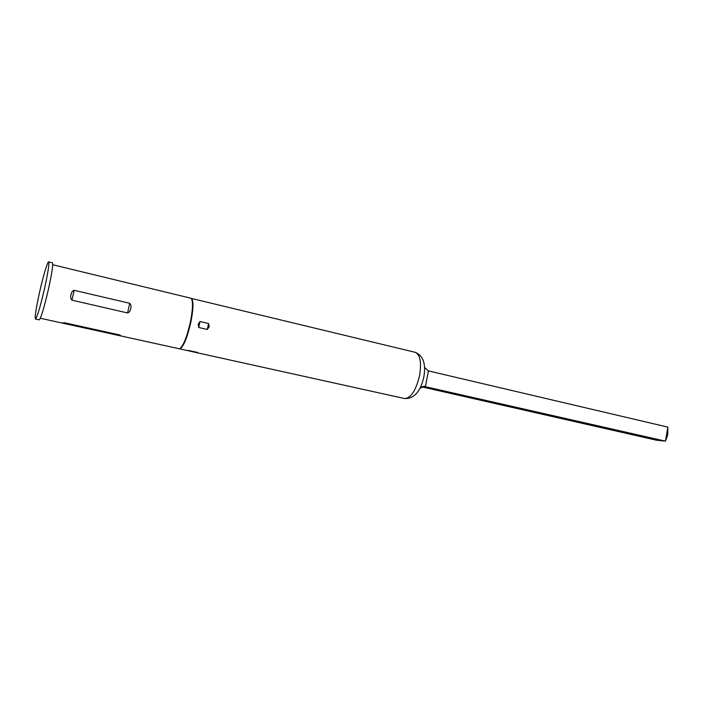 <?xml version="1.0" encoding="UTF-8"?>
<svg xmlns="http://www.w3.org/2000/svg" width="703" height="703" viewBox="0 0 703 703"><rect width="100%" height="100%" fill="white"/><g stroke="black" fill="none" stroke-linecap="round" stroke-linejoin="round"><path stroke-width="1.05" d="M187.613 350.612L197.315 352.801C198.228 352.959 198.237 352.827 197.35 352.396L188.896 350.533M207.315 329.47L209.178 326.772L208.571 323.529L200.004 321.526L198.211 324.224L198.738 327.493L207.315 329.47L208.571 323.529M186.875 350.498L179.95 348.837C183.58 346.614 187.191 337.835 190.785 322.501C193.387 309.276 193.65 301.262 191.576 298.476L415.201 352.317C423.144 355.472 426.036 363.636 423.874 376.817C420.535 391.65 414.085 398.891 404.524 398.531C410.886 398.258 415.904 390.604 419.586 375.56C421.642 362.37 420.183 354.62 415.201 352.317M120.327 335.893C121.303 336.034 121.048 335.709 119.572 334.927L64.738 322.809L62.04 323.029L179.45 348.811C183.079 346.588 186.708 337.774 190.311 322.387C192.921 309.109 193.193 301.077 191.119 298.283L52.707 264.732M35.431 319.039L39.219 319.874C40.985 318.204 44.061 308.011 48.428 289.311C51.934 273.177 53.261 264.328 52.409 262.781L48.639 261.868C47.584 261.288 43.085 276.481 39.535 292.369C36.029 308.362 34.658 317.255 35.431 319.039C37.145 317.352 40.185 307.141 44.561 288.415C48.076 272.254 49.438 263.405 48.639 261.868M127.603 312.958C129.44 312.194 130.477 310.726 130.705 308.564C131.391 306.517 131.057 304.759 129.712 303.292L74.14 290.304C72.304 291.042 71.267 292.518 71.029 294.724C70.309 296.815 70.608 298.626 71.952 300.163L127.603 312.958L129.712 303.292M421.765 386.861L656.426 440.201L665.407 441.132L667.85 427.125L428.443 370.912L425.429 386.457L423.101 386.378M667.85 427.125L667.727 434.999L665.407 441.132L423.637 386.307M428.443 370.912L424.788 367.678M420.851 386.509L420.332 388.109L424.735 386.334M197.35 352.396L196.014 352.467M71.952 300.163L74.14 290.304M63.692 323.187L64.738 322.809M118.078 335.19L119.572 334.927M200.004 321.526L198.738 327.493M404.524 398.531L197.315 352.801M179.95 348.837L179.45 348.811M62.04 323.029L40.343 318.248M191.576 298.476L191.119 298.283M188.404 350.454L187.209 350.533M63.094 323.081L64.087 322.721"/></g></svg>

